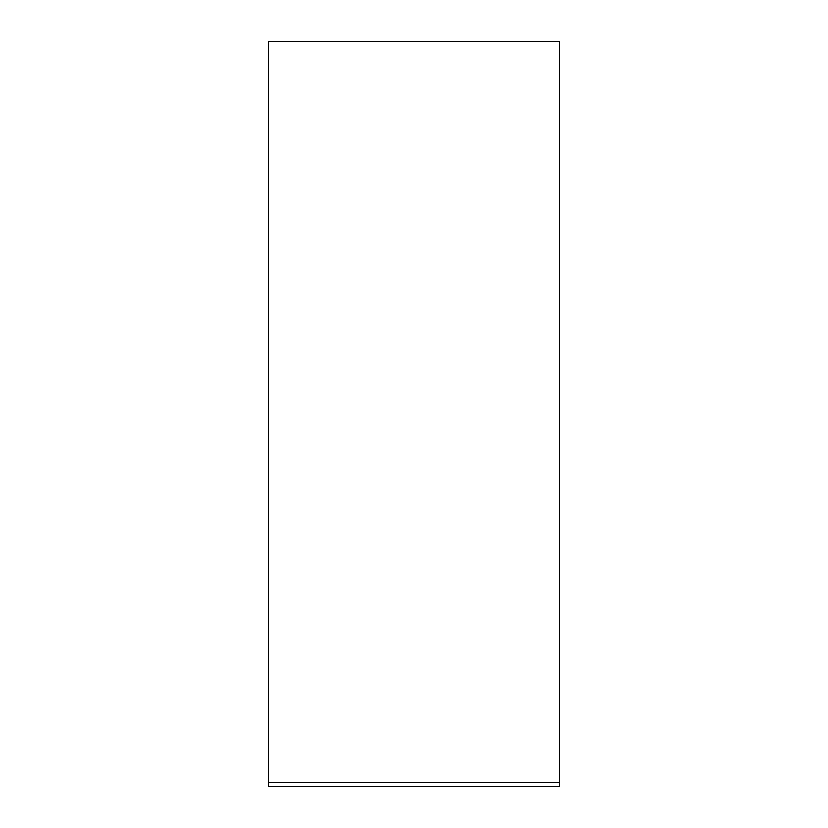 <?xml version="1.0" encoding="UTF-8"?>
<svg xmlns="http://www.w3.org/2000/svg" width="828" height="828" viewBox="0 0 828 828"><rect width="100%" height="100%" fill="white"/><g stroke="black" fill="none" stroke-linecap="round" stroke-linejoin="round"><path stroke-width="1.24" d="M559.676 781.767L559.676 786.6L268.324 786.6L268.324 781.767M268.324 41.4L268.324 782.325L559.676 782.325L559.676 41.4L268.324 41.4"/></g></svg>
